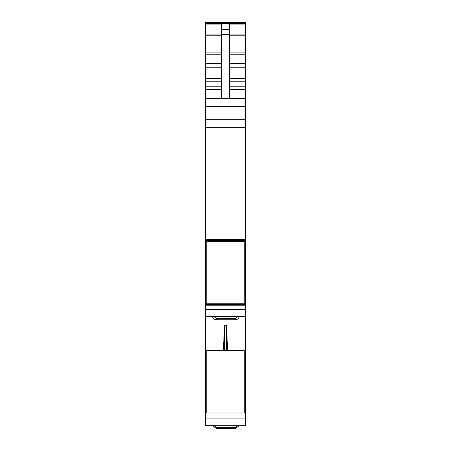<?xml version="1.0" encoding="UTF-8"?>
<svg xmlns="http://www.w3.org/2000/svg" width="451" height="451" viewBox="0 0 451 451"><rect width="100%" height="100%" fill="white"/><g stroke="black" fill="none" stroke-linecap="round" stroke-linejoin="round"><path stroke-width="0.68" d="M205.594 425.744L245.406 425.744L245.406 316.455L205.594 316.455L205.594 425.744M221.599 98.662L221.599 34.315L229.401 34.315L229.401 98.662M205.594 22.55L245.406 22.55L205.594 22.55L205.594 24.072L221.599 24.072L221.599 34.315M221.599 29.349L229.401 29.349L229.401 34.315M229.401 29.349L229.401 24.072L245.406 24.072L245.406 316.455M227.451 342.174L227.451 350.376L226.673 325.661L226.673 350.455L206.767 350.359L206.767 412.969L244.233 412.969L244.233 350.81L206.767 350.81M223.549 342.174L223.549 350.376L224.327 325.661L226.673 325.661M226.673 350.455L244.233 350.359L244.233 350.81M205.594 24.072L205.594 34.067L221.599 34.067M245.406 98.662L205.594 98.662L205.594 34.067M245.406 22.55L245.406 24.072M205.594 98.662L205.594 119.735L245.406 119.735M205.594 119.735L205.594 239.718L245.406 239.718M205.594 316.455L205.594 240.439L245.406 240.439L205.594 240.439L205.594 239.718M205.594 304.594L245.406 304.594M244.233 241.64L244.233 241.189L206.767 241.189L206.767 303.799L244.233 303.799L244.233 241.64L206.767 241.64M237.649 425.744L235.422 427.351L235.422 428.45L239.137 425.744L235.422 428.45L216.356 428.45L212.641 425.744L216.356 428.45L216.356 427.351L214.135 425.744M235.422 318.648L235.422 319.748C237.638 319.562 238.934 318.372 239.312 316.185C238.951 318.355 237.66 319.545 235.422 319.748L216.356 319.748L216.356 318.648L235.422 318.648L237.756 316.512A1.562 0.462 5 0 0 238.895 316.455M214.016 316.455L212.466 316.185C212.827 318.355 214.124 319.545 216.356 319.748C214.14 319.562 212.849 318.372 212.466 316.185M224.327 325.661L224.327 350.455M205.594 35.206L221.599 35.206M205.594 52.074L221.599 52.074M205.594 54.238L221.599 54.238M205.594 63.636L221.599 63.636M205.594 67.238L221.599 67.238M205.594 78.519L221.599 78.519M205.594 81.772L221.599 81.772M205.594 86.197L221.599 86.197M205.594 89.45L221.599 89.45M205.594 418.928L245.406 418.928M205.594 23.57L245.406 23.57M229.401 34.067L245.406 34.067M229.401 35.206L245.406 35.206M229.401 52.074L245.406 52.074M229.401 54.238L245.406 54.238M229.401 63.636L245.406 63.636M229.401 67.238L245.406 67.238M229.401 78.519L245.406 78.519M229.401 81.772L245.406 81.772M229.401 86.197L245.406 86.197M229.401 89.45L245.406 89.45M205.594 106.47L245.406 106.47M205.594 127.362L245.406 127.362M205.594 304.927L245.406 304.927M205.594 305.801L245.406 305.801M205.594 309.645L245.406 309.645M235.422 427.351L216.356 427.351M216.356 318.648L214.022 316.512M205.594 23.486L245.406 23.486"/></g></svg>
